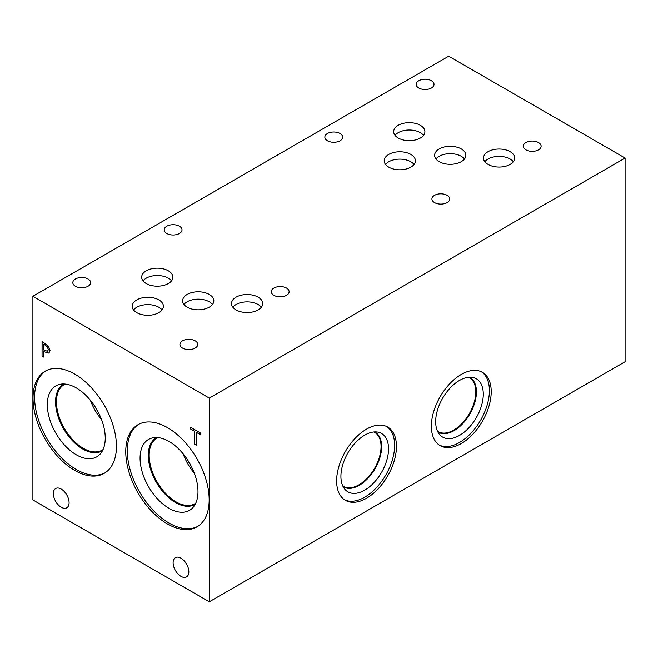 <?xml version="1.0" encoding="UTF-8"?>
<svg xmlns="http://www.w3.org/2000/svg" width="658" height="658" viewBox="0 0 658 658"><rect width="100%" height="100%" fill="white"/><g stroke="black" fill="none" stroke-linecap="round" stroke-linejoin="round"><path stroke-width="0.99" d="M209.302 398.106L209.302 601.799L32.9 499.957L32.9 296.264L209.302 398.106L625.1 158.043L448.698 56.201L32.9 296.264M43.724 344.2L43.724 349.998L47.557 351.339L48.273 349.595L47.36 346.848L43.806 344.15L47.442 346.807L48.347 349.546L47.631 351.29M48.511 346.198L50.016 350.541L48.914 353.132L43.724 351.652L43.724 357.072L42.054 356.11L42.054 341.56L48.511 346.198M42.054 356.11L42.128 341.601M43.724 356.981L42.128 356.06M43.724 351.652L48.996 353.091M69.09 502.687A11.12 6.424 60 0 1 66.787 507.779A11.12 6.424 60 0 1 58.217 504.801A11.12 6.424 60 0 1 53.364 493.607A11.12 6.424 60 0 1 55.667 488.516A11.12 6.424 60 0 1 64.237 491.501A11.12 6.424 60 0 1 69.09 502.687M188.838 571.827A11.12 6.424 60 0 1 186.535 576.918A11.12 6.424 60 0 1 177.964 573.94A11.12 6.424 60 0 1 173.112 562.746A11.12 6.424 60 0 1 175.415 557.655A11.12 6.424 60 0 1 183.985 560.632A11.12 6.424 60 0 1 188.838 571.827M167.469 523.957A58.981 34.051 60 0 1 128.935 471.983A58.981 34.051 60 0 1 137.974 424.723A58.981 34.051 60 0 1 167.469 427.642A58.981 34.051 60 0 1 206.003 479.616A58.981 34.051 60 0 1 196.956 526.877A58.981 34.051 60 0 1 167.469 523.957M74.732 470.421A58.981 34.051 60 0 1 36.198 418.447A58.981 34.051 60 0 1 45.246 371.178A58.981 34.051 60 0 1 74.732 374.098A58.981 34.051 60 0 1 113.266 426.08A58.981 34.051 60 0 1 104.219 473.341A58.981 34.051 60 0 1 74.732 470.421M196.29 445.153L194.62 444.191L194.62 431.36L190.392 428.917L190.392 427.198L200.517 433.046L200.517 434.765L196.29 432.331L196.29 445.153M196.29 445.063L194.694 444.142L194.694 431.319L190.466 428.876L190.466 427.248M196.29 432.331L200.517 434.675M209.302 601.799L625.1 361.736L625.1 158.043M386.772 426.573A42.301 24.42 -60 0 1 394.644 445.376A42.301 24.42 -60 0 1 376.771 487.323A42.301 24.42 -60 0 1 344.512 499.776M396.461 446.428A42.301 24.42 -60 0 1 377.996 489.001A42.301 24.42 -60 0 1 345.401 500.335A42.301 24.42 -60 0 1 336.633 480.965A42.301 24.42 -60 0 1 355.098 438.392A42.301 24.42 -60 0 1 387.702 427.058A42.301 24.42 -60 0 1 396.461 446.428M340.918 476.4A33.681 19.444 -60 0 1 353.56 444.816A33.681 19.444 -60 0 1 378.062 432.166A33.681 19.444 -60 0 1 388.549 448.896A33.681 19.444 -60 0 1 371.704 484.921A33.681 19.444 -60 0 1 344.998 489.437A33.681 19.444 -60 0 1 340.918 476.4M374.715 431.919A31.609 18.251 -60 0 1 381.648 446.609A31.609 18.251 -60 0 1 367.6 478.687A31.609 18.251 -60 0 1 343.114 486.657M373.917 431.977A31.181 18.005 -60 0 1 374.608 432.339A31.181 18.005 -60 0 1 381.064 446.618A31.181 18.005 -60 0 1 367.452 477.996A31.181 18.005 -60 0 1 343.418 486.352A31.181 18.005 -60 0 1 342.76 485.933M481.533 371.852A42.318 24.428 -60 0 1 489.412 390.671A42.318 24.428 -60 0 1 471.523 432.627A42.318 24.428 -60 0 1 439.256 445.079M491.222 391.716A42.318 24.428 -60 0 1 472.748 434.305A42.318 24.428 -60 0 1 440.144 445.639A42.318 24.428 -60 0 1 431.377 426.269A42.318 24.428 -60 0 1 449.85 383.68A42.318 24.428 -60 0 1 482.462 372.346A42.318 24.428 -60 0 1 491.222 391.716M435.678 421.688A33.673 19.444 -60 0 1 448.32 390.104A33.673 19.444 -60 0 1 472.831 377.47A33.673 19.444 -60 0 1 483.293 394.2A33.673 19.444 -60 0 1 466.464 430.2A33.673 19.444 -60 0 1 439.766 434.741A33.673 19.444 -60 0 1 435.678 421.688M469.499 377.215A31.625 18.259 -60 0 1 469.894 377.437A31.625 18.259 -60 0 1 476.441 391.913A31.625 18.259 -60 0 1 462.64 423.736A31.625 18.259 -60 0 1 438.269 432.216A31.625 18.259 -60 0 1 437.883 431.977M469.886 377.429A31.625 18.259 -60 0 1 476.433 391.905A31.625 18.259 -60 0 1 462.632 423.727A31.625 18.259 -60 0 1 438.261 432.207M468.685 377.273A31.189 18.005 -60 0 1 469.36 377.626A31.189 18.005 -60 0 1 475.816 391.905A31.189 18.005 -60 0 1 462.204 423.291A31.189 18.005 -60 0 1 438.162 431.648A31.189 18.005 -60 0 1 437.521 431.245M212.46 304.481A15.611 9.015 0 0 0 209.252 301.792A15.611 9.015 0 0 0 183.96 304.481M209.252 294.43A15.611 9.015 180 0 1 213.825 300.805A15.611 9.015 180 0 1 204.186 309.128A15.611 9.015 180 0 1 187.176 307.171A15.611 9.015 180 0 1 182.603 300.805A15.611 9.015 180 0 1 192.235 292.473A15.611 9.015 180 0 1 209.252 294.43M162.065 309.951A15.611 9.015 0 0 0 158.849 307.261A15.611 9.015 0 0 0 133.566 309.951M158.849 299.9A15.611 9.015 180 0 1 163.423 306.274A15.611 9.015 180 0 1 153.783 314.598A15.611 9.015 180 0 1 136.774 312.649A15.611 9.015 180 0 1 132.2 306.274A15.611 9.015 180 0 1 141.84 297.951A15.611 9.015 180 0 1 158.849 299.9M464.499 158.981A15.611 9.015 0 0 0 461.283 156.291A15.611 9.015 0 0 0 435.999 158.981M461.283 148.93A15.611 9.015 180 0 1 465.856 155.304A15.611 9.015 180 0 1 456.224 163.628A15.611 9.015 180 0 1 439.207 161.679A15.611 9.015 180 0 1 434.634 155.304A15.611 9.015 180 0 1 444.273 146.981A15.611 9.015 180 0 1 461.283 148.93M414.063 164.459A15.611 9.015 0 0 0 410.847 161.769A15.611 9.015 0 0 0 385.563 164.459M410.847 154.408A15.611 9.015 180 0 1 415.42 160.782A15.611 9.015 180 0 1 405.789 169.106A15.611 9.015 180 0 1 388.771 167.157A15.611 9.015 180 0 1 384.206 160.782A15.611 9.015 180 0 1 393.838 152.459A15.611 9.015 180 0 1 410.847 154.408M513.347 161.728A15.611 9.015 0 0 0 510.139 159.03A15.611 9.015 0 0 0 484.847 161.728M510.139 151.677A15.611 9.015 180 0 1 514.712 158.043A15.611 9.015 180 0 1 505.073 166.375A15.611 9.015 180 0 1 488.063 164.418A15.611 9.015 180 0 1 483.49 158.043A15.611 9.015 180 0 1 493.13 149.72A15.611 9.015 180 0 1 510.139 151.677M423.538 135.351A15.611 9.015 0 0 0 420.33 132.653A15.611 9.015 0 0 0 395.047 135.351M420.33 125.3A15.611 9.015 180 0 1 424.904 131.666A15.611 9.015 180 0 1 415.264 139.998A15.611 9.015 180 0 1 398.255 138.04A15.611 9.015 180 0 1 393.681 131.666A15.611 9.015 180 0 1 403.321 123.342A15.611 9.015 180 0 1 420.33 125.3M261.349 307.22A15.611 9.015 0 0 0 258.142 304.522A15.611 9.015 0 0 0 232.85 307.22M258.142 297.161A15.611 9.015 180 0 1 262.707 303.535A15.611 9.015 180 0 1 253.075 311.867A15.611 9.015 180 0 1 236.066 309.91A15.611 9.015 180 0 1 231.493 303.535A15.611 9.015 180 0 1 241.124 295.212A15.611 9.015 180 0 1 258.142 297.161M171.541 280.851A15.611 9.015 0 0 0 168.325 278.161A15.611 9.015 0 0 0 143.041 280.851M168.325 270.8A15.611 9.015 180 0 1 172.898 277.174A15.611 9.015 180 0 1 163.258 285.498A15.611 9.015 180 0 1 146.249 283.549A15.611 9.015 180 0 1 141.676 277.174A15.611 9.015 180 0 1 151.315 268.851A15.611 9.015 180 0 1 168.325 270.8M88.04 278.976A8.908 5.141 180 0 1 90.648 282.619A8.908 5.141 180 0 1 85.145 287.365A8.908 5.141 180 0 1 75.44 286.255A8.908 5.141 180 0 1 72.824 282.619A8.908 5.141 180 0 1 78.327 277.865A8.908 5.141 180 0 1 88.04 278.976M286.51 288.056A8.908 5.141 180 0 1 289.125 291.691A8.908 5.141 180 0 1 283.623 296.445A8.908 5.141 180 0 1 273.909 295.335A8.908 5.141 180 0 1 271.302 291.691A8.908 5.141 180 0 1 276.804 286.946A8.908 5.141 180 0 1 286.51 288.056M340.063 133.5A8.908 5.141 180 0 1 342.67 137.144A8.908 5.141 180 0 1 337.176 141.889A8.908 5.141 180 0 1 327.462 140.779A8.908 5.141 180 0 1 324.855 137.144A8.908 5.141 180 0 1 330.357 132.39A8.908 5.141 180 0 1 340.063 133.5M538.515 142.564A8.908 5.141 180 0 1 541.123 146.208A8.908 5.141 180 0 1 535.62 150.953A8.908 5.141 180 0 1 525.915 149.843A8.908 5.141 180 0 1 523.299 146.208A8.908 5.141 180 0 1 528.802 141.454A8.908 5.141 180 0 1 538.515 142.564M447.136 195.319A8.908 5.141 180 0 1 449.751 198.963A8.908 5.141 180 0 1 444.249 203.709A8.908 5.141 180 0 1 434.535 202.598A8.908 5.141 180 0 1 431.928 198.963A8.908 5.141 180 0 1 437.43 194.209A8.908 5.141 180 0 1 447.136 195.319M431.409 80.737A8.908 5.141 180 0 1 434.025 84.372A8.908 5.141 180 0 1 428.522 89.126A8.908 5.141 180 0 1 418.809 88.008A8.908 5.141 180 0 1 416.201 84.372A8.908 5.141 180 0 1 421.704 79.618A8.908 5.141 180 0 1 431.409 80.737M195.138 340.811A8.908 5.141 180 0 1 197.745 344.447A8.908 5.141 180 0 1 192.251 349.201A8.908 5.141 180 0 1 182.537 348.09A8.908 5.141 180 0 1 179.93 344.447A8.908 5.141 180 0 1 185.424 339.701A8.908 5.141 180 0 1 195.138 340.811M179.412 226.22A8.908 5.141 180 0 1 182.019 229.864A8.908 5.141 180 0 1 176.525 234.61A8.908 5.141 180 0 1 166.811 233.5A8.908 5.141 180 0 1 164.204 229.864A8.908 5.141 180 0 1 169.706 225.11A8.908 5.141 180 0 1 179.412 226.22M104.992 472.872A58.981 34.051 60 0 1 76.295 469.516A58.981 34.051 60 0 1 37.975 418.249A58.981 34.051 60 0 1 46.035 370.75M76.295 454.793A40.952 23.639 60 0 1 48.61 415.173A40.952 23.639 60 0 1 60.075 384.297A40.952 23.639 60 0 1 76.295 387.924A40.952 23.639 60 0 1 101.867 420.446A40.952 23.639 60 0 1 100.279 453.938A40.952 23.639 60 0 1 76.295 454.793M102.541 450.631A38.493 22.224 60 0 1 102.023 450.944A38.493 22.224 60 0 1 82.776 449.036A38.493 22.224 60 0 1 57.633 415.124A38.493 22.224 60 0 1 63.538 384.28A38.493 22.224 60 0 1 64.065 383.992M102.031 450.944A38.493 22.224 60 0 1 82.793 449.027A38.493 22.224 60 0 1 57.657 415.124A38.493 22.224 60 0 1 63.546 384.272M65.2 384.066A37.884 21.87 -120 0 0 64.287 384.552A37.884 21.87 -120 0 0 56.44 401.89A37.884 21.87 -120 0 0 72.972 440.013A37.884 21.87 -120 0 0 102.163 450.162A37.884 21.87 -120 0 0 103.035 449.611M183.146 453.855A37.884 21.87 -120 0 0 194.307 473.192M187.727 460.164A34.964 20.184 -120 0 0 191.141 466.078M195.771 503.156A37.884 21.87 60 0 1 194.9 503.707A37.884 21.87 60 0 1 165.709 493.558A37.884 21.87 60 0 1 149.177 455.435A37.884 21.87 60 0 1 157.015 438.088A37.884 21.87 60 0 1 157.936 437.611M90.409 400.319A37.884 21.87 -120 0 0 101.571 419.648M94.991 406.619A34.964 20.184 -120 0 0 98.404 412.533M197.729 526.408A58.981 34.051 60 0 1 169.032 523.052A58.981 34.051 60 0 1 130.712 471.794A58.981 34.051 60 0 1 138.772 424.287M169.032 508.33A40.952 23.639 60 0 1 141.347 468.71A40.952 23.639 60 0 1 152.812 437.841A40.952 23.639 60 0 1 169.032 441.46A40.952 23.639 60 0 1 194.603 473.982A40.952 23.639 60 0 1 193.016 507.474A40.952 23.639 60 0 1 169.032 508.33M195.278 504.176A38.493 22.224 60 0 1 194.76 504.489A38.493 22.224 60 0 1 175.513 502.58A38.493 22.224 60 0 1 150.369 468.66A38.493 22.224 60 0 1 156.275 437.817A38.493 22.224 60 0 1 156.801 437.529M194.768 504.48A38.493 22.224 60 0 1 175.53 502.572A38.493 22.224 60 0 1 150.386 468.66A38.493 22.224 60 0 1 156.283 437.817"/></g></svg>
